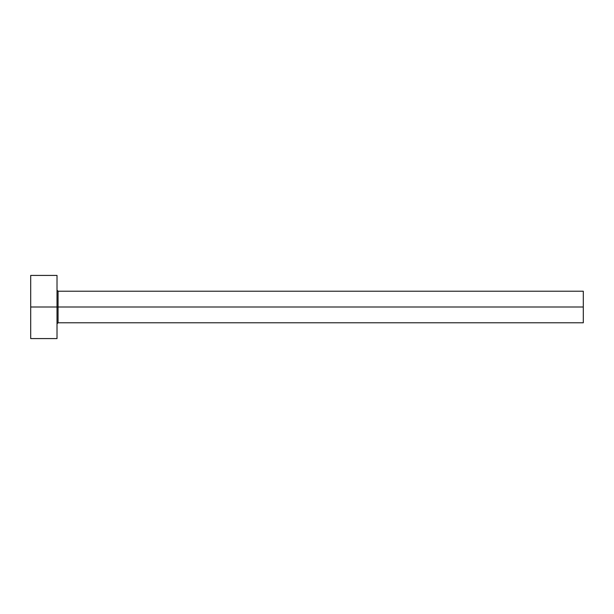 <?xml version="1.0" encoding="UTF-8"?>
<svg xmlns="http://www.w3.org/2000/svg" width="614" height="614" viewBox="0 0 614 614"><rect width="100%" height="100%" fill="white"/><g stroke="black" fill="none" stroke-linecap="round" stroke-linejoin="round"><path stroke-width="0.92" d="M30.7 338.575L30.7 275.425L30.7 307L583.3 307L583.3 322.787L583.3 307L58.069 307L58.069 291.213L58.069 307L30.7 307L30.7 338.575L57.018 338.575L57.018 275.425L57.018 338.575M57.018 323.839L58.069 322.787L58.069 307L58.069 322.787L583.3 322.787M583.3 307L583.3 291.213L583.3 307M583.3 291.213L58.069 291.213L57.018 290.161M30.7 275.425L57.018 275.425"/></g></svg>
